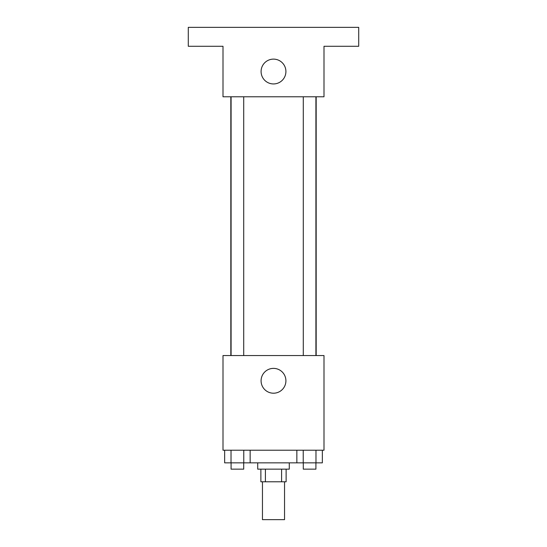 <?xml version="1.0" encoding="UTF-8"?>
<svg xmlns="http://www.w3.org/2000/svg" width="547" height="547" viewBox="0 0 547 547"><rect width="100%" height="100%" fill="white"/><g stroke="black" fill="none" stroke-linecap="round" stroke-linejoin="round"><path stroke-width="0.82" d="M262.457 481.784L262.457 519.65L284.543 519.65L284.543 481.784M281.596 469.155L281.596 481.784L260.878 481.784L260.878 469.155M281.596 481.784L286.122 481.784L286.122 469.155M289.281 462.844L289.281 469.155L257.719 469.155L257.719 462.844M265.404 469.155L265.404 481.784M250.15 450.222L250.15 462.844L322.354 462.844L322.354 450.222M323.995 450.222L223.005 450.222L223.005 355.55L323.995 355.55L323.995 450.222M285.91 380.794A12.41 12.41 0 0 1 267.292 391.543A12.41 12.41 0 0 1 267.292 370.046A12.41 12.41 0 0 1 285.91 380.794M316.166 96.778L316.166 355.55M303.291 355.55L303.291 96.778M243.709 96.778L243.709 355.55M323.995 96.778L223.005 96.778L223.005 46.283L188.291 46.283L188.291 27.35L358.709 27.35L358.709 46.283L323.995 46.283L323.995 96.778M285.91 71.534A12.41 12.41 0 0 1 267.292 82.276A12.41 12.41 0 0 1 267.292 60.785A12.41 12.41 0 0 1 285.91 71.534M296.85 450.222L296.85 462.844M315.981 450.222L315.981 462.844M303.223 450.222L303.223 462.844M315.913 462.844L315.913 469.155L303.291 469.155L303.291 462.844M250.15 462.844L224.646 462.844L224.646 450.222M243.777 450.222L243.777 462.844M231.019 450.222L231.019 462.844M243.709 462.844L243.709 469.155L231.087 469.155L231.087 462.844M230.834 96.778L230.834 355.55M315.913 355.55L315.913 96.778M231.087 96.778L231.087 355.55"/></g></svg>
